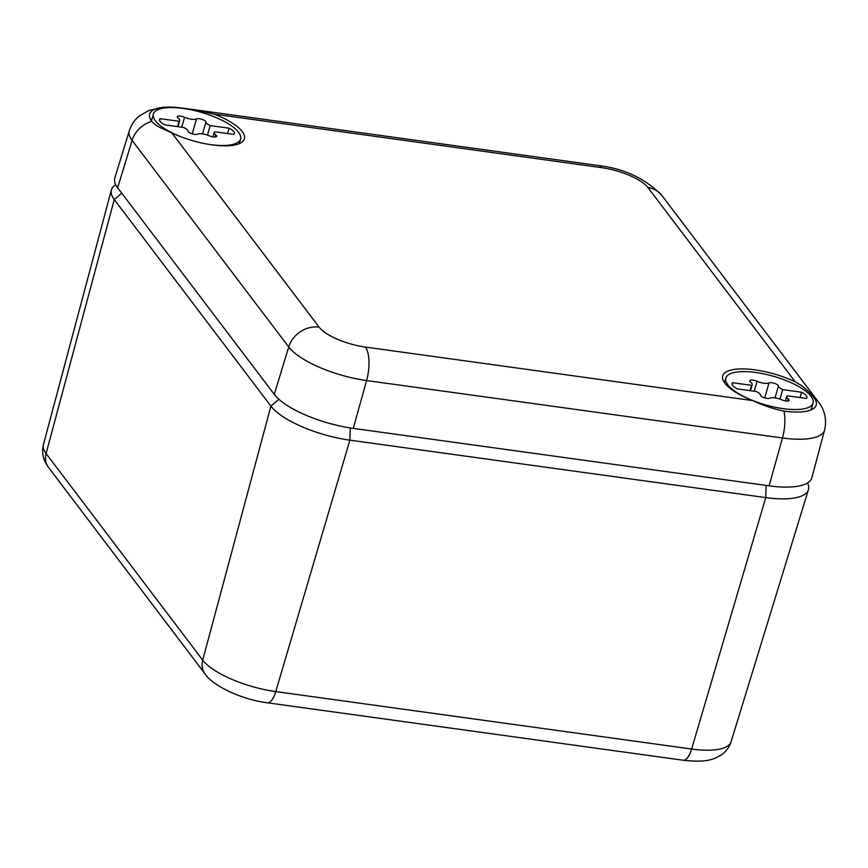 <?xml version="1.0" encoding="UTF-8"?>
<svg xmlns="http://www.w3.org/2000/svg" width="868" height="868" viewBox="0 0 868 868"><rect width="100%" height="100%" fill="white"/><g stroke="black" fill="none" stroke-linecap="round" stroke-linejoin="round"><path stroke-width="1.3" d="M350.227 427.946L349.891 440.163A64.785 21.201 -164 0 1 270.903 406.137L114.272 199.542A64.785 21.201 -164 0 1 111.364 190.016A64.785 21.201 -164 0 1 115.053 185.209L115.737 184.743M807.5 482.977L807.837 483.736A64.785 21.201 -164 0 1 808.412 489.758A64.785 21.201 -164 0 1 765.75 497.603L691.633 749.03L275.764 691.59A19.432 7.356 -82.1 0 1 267.322 702.787C241.792 699.673 212.432 685.579 205.13 674.013L205.13 674.013A19.432 16.828 -37.2 0 1 202.711 660.114A59.925 19.606 16 0 0 275.764 691.59L349.891 440.163L765.75 497.603L766.097 485.418M769.124 485.83L782.469 437.982A63.874 20.897 -164 0 0 824.6 430.007L811.862 477.747A64.785 21.201 -164 0 1 769.124 485.83L353.265 428.391A64.785 21.201 -164 0 1 274.277 394.365L117.647 187.77A64.785 21.201 -164 0 1 114.815 177.994L129.31 130.764A63.874 20.897 -164 0 0 132.099 140.399L117.647 187.77M274.277 394.365L288.729 346.983A63.874 20.897 -164 0 0 366.6 380.542L782.469 437.982A25.921 9.808 -82.1 0 0 783.945 411.106C773.486 408.969 763.124 405.464 752.871 400.604L365.406 347.081A25.921 9.808 -82.1 0 1 366.6 380.542L353.265 428.391M783.945 411.106A48.934 16.015 16 0 0 816.159 405.226A48.934 16.015 16 0 0 814.032 397.804C811.547 394.278 807.533 390.318 801.989 385.924L795.251 381.855A48.999 16.036 16 0 0 722.664 376.028A48.999 16.036 16 0 0 737.464 393.312A48.999 16.036 16 0 0 752.871 400.604M229.64 121.444A48.999 16.036 16 0 0 214.233 114.153L194.768 109.769L181.889 108.066A48.934 16.015 16 0 0 168.381 107.111A48.934 16.015 16 0 0 149.6 114.229A48.934 16.015 16 0 0 151.802 121.379C154.406 124.504 158.757 127.281 164.855 129.723L171.853 132.891A48.999 16.036 16 0 0 244.364 138.999A48.999 16.036 16 0 0 229.64 121.444M777.37 377.461A45.353 14.843 -164 0 1 813.056 403.067A45.353 14.843 -164 0 1 761.551 403.674A45.353 14.843 -164 0 1 725.865 378.068A45.353 14.843 -164 0 1 777.37 377.461M778.433 386.01A5.121 1.671 -164 0 0 774.495 383.352A5.121 1.671 -164 0 0 769.015 382.929A8.94 2.929 -164 0 1 757.07 381.28A5.121 1.671 -164 0 0 749.8 380.792A5.121 1.671 -164 0 0 750.668 382.17A8.94 2.929 -164 0 1 752.187 384.578A8.94 2.929 -164 0 1 751.536 385.316L732.657 382.712A12.955 4.242 -164 0 0 732.05 383.548A12.955 4.242 -164 0 0 737.355 388.907L756.234 391.511A8.94 2.929 -164 0 1 760.487 395.135A5.121 1.671 -164 0 0 764.426 397.783A5.121 1.671 -164 0 0 769.905 398.206A8.94 2.929 -164 0 1 781.851 399.855A5.121 1.671 -164 0 0 789.12 400.343A5.121 1.671 -164 0 0 788.252 398.965A8.94 2.929 -164 0 1 786.734 396.557A8.94 2.929 -164 0 1 787.385 395.819L806.264 398.423A12.955 4.242 -164 0 0 806.871 397.587A12.955 4.242 -164 0 0 801.565 392.227L782.686 389.624A8.94 2.929 -164 0 1 778.433 386.01L775.015 397.913M732.115 384.578L732.657 382.712M751.536 385.316L749.995 390.654M782.686 389.624L779.963 399.117M800.036 397.566L801.565 392.227M182.66 137.437A45.353 14.843 -164 0 1 153.376 114.033A45.353 14.843 -164 0 1 204.881 113.426A45.353 14.843 -164 0 1 240.566 139.032A45.353 14.843 -164 0 1 203.329 143.361M205.933 121.976A5.121 1.671 -164 0 0 202.005 119.328A5.121 1.671 -164 0 0 196.515 118.894A8.94 2.929 -164 0 1 184.58 117.245A5.121 1.671 -164 0 0 177.3 116.757A5.121 1.671 -164 0 0 178.179 118.135A8.94 2.929 -164 0 1 179.698 120.543A8.94 2.929 -164 0 1 179.036 121.281L160.157 118.677A12.955 4.242 -164 0 0 159.56 119.524A12.955 4.242 -164 0 0 164.866 124.873L183.734 127.487A8.94 2.929 -164 0 1 187.998 131.101A5.121 1.671 -164 0 0 191.936 133.748A5.121 1.671 -164 0 0 197.416 134.182A8.94 2.929 -164 0 1 209.351 135.831A5.121 1.671 -164 0 0 216.631 136.309A5.121 1.671 -164 0 0 215.763 134.931A8.94 2.929 -164 0 1 214.244 132.533A8.94 2.929 -164 0 1 214.895 131.784L233.774 134.399A12.955 4.242 -164 0 0 234.371 133.553A12.955 4.242 -164 0 0 229.076 128.193L210.197 125.589A8.94 2.929 -164 0 1 205.933 121.976L202.526 133.878M159.625 120.554L160.157 118.677M179.036 121.281L177.506 126.62M210.197 125.589L207.474 135.082M227.546 133.531L229.076 128.193M278.899 399.269L270.903 406.137L202.711 660.114L46.08 453.519L114.272 199.542L121.726 193.152M267.322 702.787L683.181 760.227A19.432 7.356 97.9 0 0 691.633 749.03A59.925 19.606 16 0 0 731.084 741.771L808.412 489.758M43.4 444.709A59.925 19.606 16 0 0 46.08 453.519A19.432 16.828 -37.2 0 0 48.51 467.418L45.537 462.72C42.597 457.111 41.892 451.11 43.4 444.709L111.364 190.016M365.406 347.081A37.964 12.423 16 0 1 319.12 327.138A25.921 22.438 -37.2 0 0 288.729 346.983L132.099 140.399A25.921 22.438 -37.2 0 1 151.802 121.379M824.6 430.007C827.692 416.683 822.332 406.788 818.513 402.079A25.921 22.438 142.8 0 0 814.032 397.804M195.897 109.932L598.497 165.538C624.298 168.609 645.423 178.591 661.883 195.495A25.921 22.438 142.8 0 0 647.984 187.607L795.251 381.855M647.984 187.607A37.964 12.423 16 0 0 601.698 167.665L214.233 114.153M319.12 327.138L171.853 132.891M598.497 165.538A25.921 9.808 97.9 0 1 601.698 167.665M757.07 381.28L754.216 391.24M769.015 382.929L764.73 397.88M788.252 398.965L787.656 401.049M184.58 117.245L181.727 127.205M196.515 118.894L192.229 133.846M215.763 134.931L215.166 137.014M731.084 741.771C729.098 747.717 725.529 752.296 720.407 755.496L716.198 757.721C709.199 761.182 698.197 762.017 683.181 760.227M48.51 467.418L205.13 674.013M168.381 107.111L163.249 107.328L148.84 110.475L139.162 116.117C134.486 119.979 131.198 124.862 129.31 130.764M661.883 195.495L818.513 402.079M813.056 403.067L811.103 409.88M725.865 378.068L724.53 382.723M752.187 384.578L750.429 390.709M786.734 396.557L785.475 400.929M240.566 139.032L239.232 143.687M153.376 114.033L151.423 120.847M179.698 120.543L177.94 126.685M214.244 132.533L212.986 136.894"/></g></svg>
